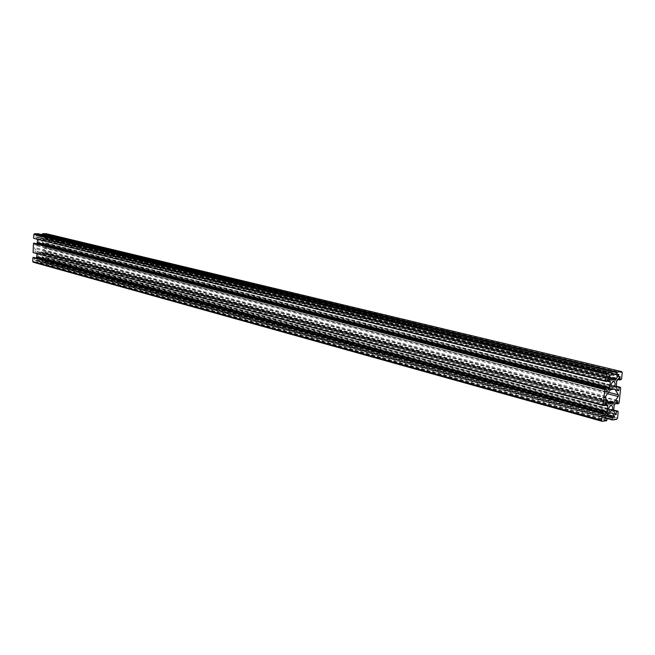 <?xml version="1.0" encoding="UTF-8"?>
<svg xmlns="http://www.w3.org/2000/svg" width="655" height="655" viewBox="0 0 655 655"><rect width="100%" height="100%" fill="white"/><g stroke="black" fill="none" stroke-linecap="round" stroke-linejoin="round"><path stroke-width="0.49" stroke-dasharray="3.27 2.46" d="M40.07 239.05L40.479 239.1C42.076 240.508 41.887 241.679 39.93 242.604L39.513 242.547C37.925 241.138 38.105 239.967 40.07 239.05M39.505 253.248L39.939 253.313C41.502 254.721 41.306 255.884 39.357 256.793L38.915 256.735C37.36 255.319 37.556 254.165 39.505 253.248M617.673 379.425L45.211 238.576L45.048 236.52L42.837 238.657L42.493 242.44L44.54 245.035L45.031 242.972L46.292 243.316L45.924 252.371L44.63 252.748L44.704 251.037L44.172 250.791L42.059 253.346L41.928 256.621L43.967 259.183L44.458 257.128L45.719 257.464L45.563 261.271L44.892 261.992L41.453 262.057L41.183 260.649L42.731 260.625L42.984 260.019L40.978 257.857L37.834 257.882L35.46 260.158L35.566 260.747L37.212 260.731L36.836 262.156L33.364 262.221L602.322 421.321M34.207 257.309L34.355 259.364L36.033 257.808M34.764 243.087L34.92 245.15L36.631 243.562M621.112 379.851L45.211 238.576M621.177 379.253L46.169 238.567M621.57 379.212L46.177 238.215M46.309 233.737L46.497 238.215M611.901 373.35L42.231 234.76M611.729 375.012L38.236 235.145L36.68 235.161L36.426 235.767L38.465 237.97L42.059 237.757L43.967 235.718L43.844 235.12L42.215 235.12M611.524 373.113L38.277 234.081L38.236 235.145M611.516 373.244L38.277 234.081M606.055 380.874L33.659 238.322M607.193 381.349L33.97 238.674M37.482 239.55L35.427 236.594L34.936 238.666M603.591 405.027L33.102 252.568M604.729 405.478L33.413 252.92M36.909 253.862L34.871 250.84L34.379 252.904M606.645 420.739L36.836 262.156M606.702 420.142L36.852 261.795M607.103 420.092L37.171 261.795M605.105 417.694L37.212 260.731M606.276 416.007L41.183 260.649M35.46 260.158L605.171 417.562L41.142 261.713M612.425 419.38L41.462 261.705M607.259 418.561L41.453 262.057M617.821 411.586L45.719 257.464M617.804 411.741L45.4 257.464M613.702 410.022L45.408 257.112M613.653 410.48L44.458 257.128M615.25 403.324L44.63 252.748M618.631 403.758L45.588 252.732M618.697 403.161L45.604 252.38M619.09 403.112L45.924 252.371M620.293 387.735L46.292 243.316M620.285 387.875L45.973 243.316M616.158 386.229L45.989 242.964M616.118 386.647L45.031 242.972M41.028 252.167L37.613 252.011L34.535 248.499L34.576 247.492L37.941 243.897L41.535 243.676L44.867 247.361L44.827 248.36L41.028 252.167L607.922 402.023M618.14 390.806L44.401 244.945M615.675 414.689L43.828 259.102M603.673 415.835L34.134 259.028M606.129 391.764L34.699 244.806M616.24 387.645L42.665 242.94M616.093 386.818L42.493 242.44M616.666 381.267L42.624 239.157M616.985 380.391L42.837 238.657M619.597 376.723L44.745 236.611M619.483 376.895L45.277 236.856M622.242 372.736L46.652 234.384M618.582 374.3L43.762 235.112M611.868 373.628L43.967 235.718M610.133 377.493L42.059 237.757M610.525 378.148L41.592 237.97M611.524 379.695L38.629 237.994M611.328 379.482L38.178 237.79M609.404 376.281L36.426 235.767M609.789 375.217L36.68 235.161M607.496 378.426L35.01 236.938M607.824 377.829L35.566 236.684M607.291 380.416L37.327 238.698M607.21 381.185L37.491 239.206M606.129 391.952L35.239 245.052M605.032 402.563L34.445 251.184M605.376 401.957L35.002 250.922M604.835 404.446L36.762 252.928M604.761 405.208L36.926 253.428M603.673 415.999L34.674 259.274M605.163 418.496L35.665 260.755M607.807 413.845L37.368 258.103M608.405 413.428L37.834 257.882M612.081 412.953L40.798 257.833M611.745 412.994L41.24 258.029M607.414 414.394L42.984 260.019M606.735 415.36L42.731 260.625M616.625 419.405L44.892 261.992M617.534 418.111L45.563 261.271M615.16 413.845L44.384 258.84M613.768 411.577L42.092 257.112M613.629 410.767L41.928 256.621M614.193 405.24L42.059 253.346M614.513 404.364L42.264 252.838M617.125 400.68L44.172 250.791M617.018 400.827L44.704 251.037M617.657 390.003L44.958 244.692M607.504 401.343L41.486 251.954M607.488 393.729L44.827 248.36M608.528 392.279L44.867 247.361M614.128 389.045L41.814 243.856M614.546 388.996L41.363 243.652M610.869 389.414L38.399 243.685M610.272 389.831L37.941 243.897M605.654 396.316L34.576 247.492M605.474 398.027L34.535 248.499M608.863 403.554L37.613 252.011M609.027 403.742L38.064 252.208M613.891 381.398L40.479 239.1M611.459 405.42L39.939 253.313M618.304 390.945L44.54 245.035M615.823 414.811L43.967 259.183M603.902 416.375L34.355 259.364M606.366 392.312L34.92 245.15M619.974 376.519L45.048 236.52M618.656 374.308L43.844 235.12M611.664 379.761L38.465 237.97M608.036 377.779L35.427 236.594M605.572 401.916L34.871 250.84M605.236 418.537L35.566 260.747M612.253 412.953L40.978 257.857M617.501 400.467L44.483 250.693M609.879 411.34L38.915 256.735M614.701 389.005L41.535 243.676M609.175 403.816L37.884 252.183M612.392 387.359L39.513 242.547"/><path stroke-width="0.98" d="M613.514 381.39L614.013 381.431C615.815 383.609 615.446 385.607 612.9 387.4L612.392 387.359C610.591 385.165 610.968 383.175 613.514 381.39M611.041 405.404L611.582 405.453C613.334 407.623 612.949 409.604 610.427 411.389L609.879 411.34C608.135 409.17 608.52 407.189 611.041 405.404M619.163 387.408L620.342 387.277L620.678 387.834L619.09 403.112L617.452 403.906L617.755 401.016L617.125 400.68L614.193 405.24L613.629 410.767L615.823 414.811L616.691 411.299L617.87 411.144L618.197 411.692L617.534 418.111L616.625 419.405L612.359 419.97L612.212 417.644L614.128 417.391L614.513 416.334L612.302 412.969L608.405 413.428L605.171 417.562L605.236 418.537L607.283 418.291L606.645 420.739L602.092 421.296L601.642 420.232L602.305 413.739L603.967 412.928L603.673 415.835L604.311 416.171L607.267 411.577L607.832 406.026L605.597 401.924L604.729 405.478L603.525 405.625L603.189 405.077L604.761 389.627L606.432 388.849L606.129 391.764L606.776 392.116L609.731 387.539L610.304 381.955L608.061 377.788L607.193 381.349L605.99 381.48L605.654 380.923L606.317 374.373L607.25 373.08L611.573 372.638L611.729 375.012L609.789 375.217L609.404 376.281L611.664 379.761L615.544 379.384L618.754 375.299L618.672 374.316L616.658 374.504L617.305 372.056L621.767 371.631L622.242 372.736L621.57 379.212L619.933 379.982L619.998 376.527L616.666 381.267L616.24 387.645L618.14 390.806L618.86 390.306L619.163 387.408L616.118 386.647M619.933 379.982L617.673 379.425M617.305 372.056L42.591 233.696L46.309 233.737M617.247 372.654L42.591 233.696M616.846 372.695L42.575 234.056M42.231 234.76L42.256 234.056M616.658 374.504L611.901 373.35M611.573 372.638L37.965 233.729L34.486 233.745L33.814 234.465L33.659 238.322L605.654 380.923M605.99 381.48L33.986 238.404M36.631 243.562L37.36 242.497L37.482 239.55M606.432 388.849L33.798 243.095L605.228 388.98M605.163 389.586L33.798 243.095M604.761 389.627L33.782 243.455M603.189 405.077L33.102 252.568L33.462 243.455M603.525 405.625L33.421 252.658M36.033 257.808L36.795 256.711L36.909 253.862M603.967 412.928L33.241 257.325L602.764 413.084M602.706 413.69L33.241 257.325M602.305 413.739L33.225 257.685M33.364 262.221L32.75 261.525L32.897 257.693M607.283 418.291L605.105 417.694M612.212 417.644L606.276 416.007M612.024 419.429L605.195 417.546M612.359 419.97L607.259 418.561M617.87 411.144L613.702 410.022M616.691 411.299L613.653 410.48M617.452 403.906L615.25 403.324M620.342 387.277L616.158 386.229M613.661 402.964L609.175 403.816L605.474 398.027L605.654 396.316L610.272 389.831L614.75 389.013L618.41 394.818L618.238 396.504L613.661 402.964L607.504 401.343M620.228 377.075L619.483 376.895M621.579 371.614L46.047 233.671M618.754 375.299L611.868 373.628M616.142 378.967L610.133 377.493M615.544 379.384L610.525 378.148M607.25 373.08L34.486 233.745M606.317 374.373L33.814 234.465M610.157 381.128L607.291 380.416M610.304 381.955L607.21 381.185M609.731 387.539L37.36 242.497M609.412 388.415L37.155 243.005M606.776 392.116L606.129 391.952M607.684 405.208L604.835 404.446M607.832 406.026L604.761 405.208M607.267 411.577L36.795 256.711M606.948 412.453L36.59 257.21M604.311 416.171L603.673 415.999M601.642 420.232L32.75 261.525M612.605 413.223L611.745 412.994M614.513 416.334L607.414 414.394M614.128 417.391L606.735 415.36M616.388 414.181L615.16 413.845M617.755 401.016L617.018 400.827M618.86 390.306L617.657 390.003M613.064 403.382L607.922 402.023M618.238 396.504L607.488 393.729M618.41 394.818L608.528 392.279M615.078 389.283L614.128 389.045M621.718 371.622L46.202 233.696M602.092 421.296L33.176 262.197"/></g></svg>
